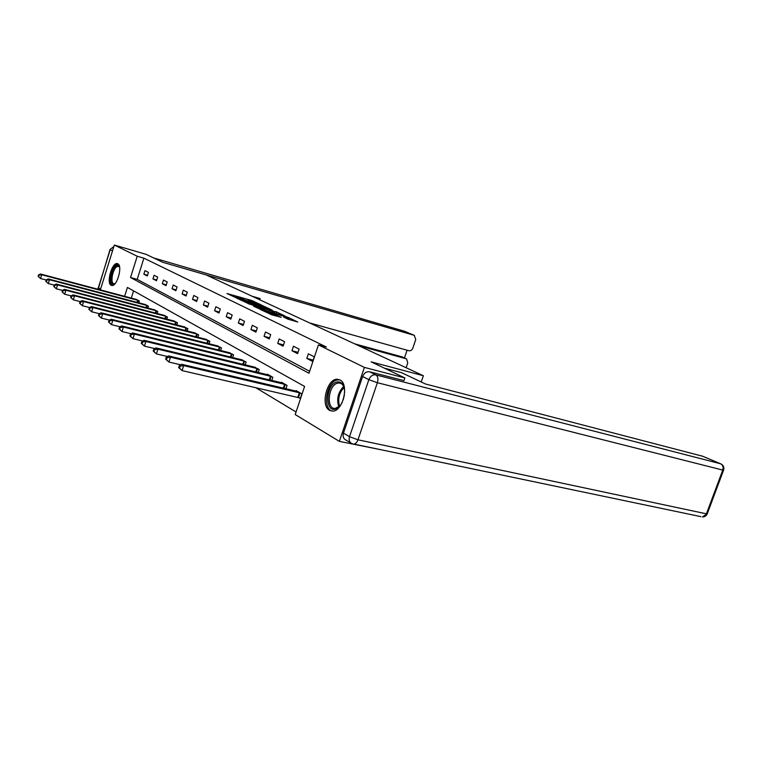 <?xml version="1.0" encoding="UTF-8"?>
<svg xmlns="http://www.w3.org/2000/svg" width="762" height="762" viewBox="0 0 762 762"><rect width="100%" height="100%" fill="white"/><g stroke="black" fill="none" stroke-linecap="round" stroke-linejoin="round"><path stroke-width="1.14" d="M261.118 304.848L251.717 300.495L226.971 293.513L236.115 297.78L235.21 296.913L239.63 298.037L248.707 301.342L247.755 300.466L250.079 300.99L261.118 304.848M329.622 410.385C320.154 405.832 326.955 378.466 337.347 379.257L339.881 379.886C349.444 383.867 343.043 411.49 332.642 411.109L329.622 410.385M111.1 285.264C106.118 283.035 111.966 262.318 117.224 263.595L117.824 263.785C122.892 265.757 117.091 286.712 111.814 285.502L111.1 285.264M287.96 319.164L297.78 322.021L288.036 317.344L260.385 309.505L272.091 314.916L281.235 317.297L264.547 310.953L282.826 315.954L288.998 318.402L283.712 317.068L287.96 319.164M100.327 289.884L114.338 245.04L146.152 254.365L162.677 262.261L206.207 274.939L423.367 375.733L371.18 361.864L404.879 377.962L364.388 367.398L339.366 441.369L295.208 414.557L304.59 386.429L127.416 287.436L124.616 296.332M114.338 245.04L137.236 256.242L130.531 277.53L308.981 373.256L318.43 344.91L364.388 367.398M318.43 344.91L326.441 347.053L143.894 258.175L137.236 256.242M272.339 310.21L261.918 305.305L236.944 298.285L247.888 303.333L272.339 310.21M275.796 311.591L285.188 316.097L259.766 309.01L253.584 306.248L265.119 309.401L262.414 308.029L248.26 303.724L275.692 311.925M421.215 381.981L423.367 375.733M143.894 258.175L137.208 279.378L309.629 371.304M143.856 274.196L147.314 275.987L148.438 272.396L144.98 270.634L143.856 274.196L147.542 275.234M152.933 278.892L156.505 280.73L157.658 277.092L154.076 275.272L152.933 278.892L156.753 279.959M162.316 283.74L166.011 285.655L167.192 281.95L163.487 280.064L162.316 283.74L166.268 284.845M172.031 288.76L175.86 290.741L177.06 286.969L173.231 285.017L172.031 288.76L176.127 289.893M182.099 293.961L186.061 296.008L187.29 292.179L183.318 290.151L182.099 293.961L186.347 295.132M192.529 299.352L196.644 301.476L197.891 297.58L193.767 295.475L192.529 299.352L196.939 300.561M203.34 304.943L207.616 307.153L208.893 303.181L204.616 301L203.34 304.943L207.921 306.191M214.57 310.744L218.999 313.039L220.313 308.991L215.865 306.724L214.57 310.744L219.323 312.039M226.228 316.773L230.829 319.145L232.172 315.03L227.552 312.677L226.228 316.773L231.172 318.106M238.344 323.031L243.126 325.507L244.497 321.307L239.697 318.859L238.344 323.031L243.488 324.412M250.936 329.546L255.918 332.118L257.327 327.831L252.327 325.288L250.936 329.546L256.299 330.965M264.052 336.318L269.243 339.004L270.681 334.632L265.481 331.984L264.052 336.318L269.634 337.795M277.711 343.376L283.121 346.177L284.588 341.719L279.168 338.957L277.711 343.376L283.54 344.9M291.951 350.739L297.599 353.654L299.104 349.101L293.446 346.224L291.951 350.739L298.037 352.32M306.819 358.416L312.706 361.464L314.258 356.816L308.353 353.806L306.819 358.416L313.172 360.055M255.575 387.572L296.066 411.985M133.579 290.874L131.293 298.113M135.912 299.333L139.398 301L138.808 302.857M144.828 304.448L148.438 306.162L147.818 308.096M154.057 309.734L157.782 311.515L157.143 313.525M163.601 315.211L167.469 317.049L166.792 319.145M173.488 320.878L177.489 322.774L176.794 324.964M183.737 326.746L187.89 328.717L187.157 331.003M194.358 332.842L198.672 334.88L197.901 337.271M205.388 339.166L209.855 341.281L209.045 343.776M216.827 345.729L221.485 347.92L220.628 350.539M228.724 352.549L233.563 354.825L232.667 357.568M241.097 359.645L246.126 362.017L245.183 364.893M253.965 367.027L259.213 369.494L258.213 372.513M267.376 374.723L267.529 374.247L272.844 377.285L271.786 380.467M281.349 382.743L281.521 382.248L287.055 385.41L285.94 388.763M298.79 397.602L300.352 398.507L301.895 393.897L296.113 390.582L295.932 391.106M380.352 449.609L339.366 441.369M404.879 377.962L403.946 380.676M137.208 279.378L130.531 277.53M262.957 305.895L239.697 299.256L247.564 302.209L262.166 306.334L264.452 306.848L262.957 305.895M274.711 312.134L264.195 308.42L274.711 312.134L274.387 313.106M136.912 299.58L40.481 273.987L41.71 274.768L40.548 278.53L46.206 280.016M38.586 276.654L40.548 278.53L38.1 276.33L38.586 276.654L39.043 275.139L38.557 274.834L38.1 276.33M39.043 275.139L41.71 274.768L138.474 300.476M38.557 274.834L40.481 273.987M115.062 283.635L114.748 283.864C108.937 287.979 110.538 269.253 116.262 265.843C117.739 264.919 118.843 265.309 119.586 267.014M119.605 267.119L118.367 266.252L116.853 266.69C112.443 269.243 110.033 283.75 114.033 283.778L115.129 283.559M118.072 263.947L116.367 264.519C111.319 267.462 108.061 283.826 112.214 285.502M342.348 402.107C340.557 405.679 338.395 407.956 335.861 408.927C324.936 413.347 325.469 385.601 336.271 382.114C341.452 380.924 344.253 384.343 344.662 392.373M344.176 387.763C343.091 384.629 341.347 383.019 338.928 382.943L337.071 383.305C327.993 386.134 326.165 409.394 335.166 408.422L339.833 406.003M344.434 394.783L343.233 399.85M339.69 379.79L336.299 380.143C326.06 383.353 322.612 409.175 332.232 411.109M176.86 266.386L414.223 335.328L404.479 331.241L153.657 257.947L404.184 331.156M358.883 345.796L406.213 358.769L401.879 356.807L406.213 358.769M406.117 367.722L407.775 362.893L406.556 358.892M309.61 322.926L408.956 350.739C410.67 350.996 411.966 350.12 412.833 348.11L415.766 339.519L414.223 335.328M404.451 357.94L407.089 350.215M259.747 299.78L260.147 298.552L252.136 296.256M354.673 343.843L401.879 356.807M257.051 298.533L257.308 297.732M384.191 368.084L401.45 372.637L425.425 383.972L702.574 456.219M362.607 376.533L343.462 433.102L349.52 436.693L368.856 379.676L362.607 376.533C364.15 372.951 366.484 371.37 369.618 371.789L403.974 380.6M351.168 443.208L345.31 439.693C343.243 438.302 342.624 436.102 343.462 433.102M145.866 304.695L48.216 278.93L49.482 279.74L48.301 283.569L54.207 285.112M46.301 281.654L48.301 283.569L45.796 281.33L46.301 281.654L46.777 280.13L46.272 279.797L45.796 281.33M46.777 280.13L49.482 279.74L147.485 305.619M46.272 279.797L48.216 278.93M155.124 309.991L56.226 284.055L57.541 284.902L56.331 288.798L62.513 290.398M54.302 286.845L56.331 288.798L53.778 286.512L54.302 286.845L54.778 285.293L54.264 284.95L53.778 286.512M54.778 285.293L57.541 284.902L156.801 310.944M54.264 284.95L56.226 284.055M164.716 315.468L64.532 289.379L65.894 290.246L64.665 294.218L71.133 295.885M62.598 292.237L64.665 294.218L62.055 291.884L62.598 292.237L63.094 290.646L62.551 290.303L62.055 291.884M63.094 290.646L65.894 290.246L166.449 316.459M62.551 290.303L64.532 289.379M174.641 321.145L73.152 294.894L74.571 295.799L73.314 299.837L80.124 301.59L79.572 303.257L80.153 303.628L80.667 301.981L80.086 301.609L82.115 300.628L83.582 301.571L186.795 328.089M71.209 297.828L73.314 299.837L70.647 297.456L71.209 297.828L71.714 296.208L71.152 295.847L70.647 297.456M71.714 296.208L74.571 295.799L176.432 322.174M71.152 295.847L73.152 294.894M80.667 301.981L83.582 301.571L82.296 305.686L89.525 307.524M80.153 303.628L82.296 305.686L79.572 303.257M184.928 327.031L82.115 300.628M195.596 333.127L91.421 306.581L92.945 307.562L91.63 311.753L99.298 313.687M89.449 309.667L91.63 311.753L88.849 309.277L89.449 309.667L89.973 307.991L89.373 307.6L88.849 309.277M89.973 307.991L92.945 307.562L197.529 334.232M89.373 307.6L91.421 306.581M206.673 339.461L101.098 312.782L102.689 313.801L101.346 318.078L109.48 320.107M99.127 315.944L101.346 318.078L98.498 315.535L99.127 315.944L99.66 314.23L99.031 313.83L98.498 315.535M99.66 314.23L102.689 313.801L208.674 340.604M99.031 313.83L101.098 312.782M218.17 346.034L111.176 319.23L112.833 320.288L111.462 324.65L120.082 326.793M109.195 322.478L111.462 324.65L108.537 322.05L109.195 322.478L109.747 320.735L109.08 320.307L108.537 322.05M109.747 320.735L112.833 320.288L220.256 347.224M109.08 320.307L111.176 319.23M230.124 352.863L121.672 325.945L123.396 327.05L121.996 331.508L131.15 333.756M119.682 329.289L121.996 331.508L118.996 328.841L119.682 329.289L120.244 327.508L119.558 327.069L118.996 328.841M120.244 327.508L123.396 327.05L232.286 354.101M119.558 327.069L121.672 325.945M242.545 359.969L132.617 332.956L134.417 334.108L132.979 338.652L142.704 341.014M130.626 336.394L132.979 338.652L129.911 335.928L130.626 336.394L131.197 334.575L130.483 334.108L129.911 335.928M131.197 334.575L134.417 334.108L244.802 361.255M130.483 334.108L132.617 332.956M255.48 367.36L144.047 340.271L145.923 341.471L144.447 346.11L154.772 348.586M142.046 343.805L144.447 346.11L141.294 343.319L142.046 343.805L142.637 341.947L141.884 341.462L141.294 343.319M142.637 341.947L145.923 341.471L257.832 368.703M141.884 341.462L144.047 340.271M268.957 375.066L155.972 347.901L157.934 349.158L156.42 353.901L167.402 356.502M153.972 351.549L156.42 353.901L153.191 351.044L153.972 351.549L154.581 349.653L153.8 349.148L153.191 351.044M154.581 349.653L157.934 349.158L271.396 376.466M153.8 349.148L155.972 347.901M282.997 383.096L168.45 355.892L170.507 357.207L168.945 362.045L180.623 364.788M166.449 359.645L168.945 362.045L165.63 359.112L166.449 359.645L167.069 357.702L166.249 357.178L165.63 359.112M167.069 357.702L170.507 357.207L285.55 384.553M166.249 357.178L168.45 355.892M297.656 391.478L181.508 364.246L183.661 365.627L182.061 370.58L300.485 398.107M179.508 368.122L182.061 370.58L178.651 367.57L179.508 368.122L180.146 366.141L179.289 365.589L178.651 367.57M180.146 366.141L183.661 365.627L300.323 392.992M179.289 365.589L181.508 364.246M251.431 301.381L251.717 300.495M253.498 301.981L253.756 301.209M247.259 303.143L247.564 302.209M261.861 307.267L262.166 306.334M264.071 310.22L264.395 309.239M266.538 310.906L266.9 309.791M268.719 311.525L269.043 310.544M286.903 318.668L287.122 317.983M270.434 314.363L270.748 313.411M274.625 315.62L274.958 314.592M276.863 316.24L277.149 315.354M137.027 302.39L137.703 300.247M137.57 302.533L138.246 300.399M338.804 406.937C336.375 399.145 337.995 392.325 343.672 386.467M344.062 387.41C339.109 392.868 337.614 399.155 339.576 406.26M112.519 250.841L110.223 249.688L98.317 287.807L100.555 289.141M404.231 331.165L414.49 335.432M98.127 289.293L110.014 249.565M113.862 246.564L110.052 249.45L113.843 246.621M369.618 371.789L375.904 374.885L720.557 463.763C722.843 465.049 723.586 467.154 722.767 470.078L377.38 382.705L357.969 439.788L706.412 513.826L722.767 470.078L723.624 470.049M702.364 456.114L720.852 463.868L702.069 456.009M707.317 513.655L702.412 516.96C704.65 516.931 706.25 515.922 707.212 513.94L723.548 470.23C724.386 467.411 723.49 465.287 720.852 463.868M700.888 516.646L353.959 444.084C355.673 443.789 357.016 442.351 357.969 439.788L349.52 436.693C348.672 439.712 349.291 441.922 351.368 443.332L352.863 443.932M375.904 374.885C372.761 374.466 370.408 376.066 368.856 379.676L377.38 382.705C378.409 378.914 377.923 376.304 375.904 374.885M145.99 307.619L146.695 305.391M146.542 307.762L147.247 305.552M155.267 313.03L156 310.715M155.829 313.182L156.562 310.877M164.868 318.64L165.64 316.23M165.44 318.792L166.202 316.382M174.812 324.46L175.622 321.935M175.384 324.602L176.193 322.097M185.118 330.479L185.957 327.851M185.699 330.632L186.538 328.012M195.805 336.737L196.691 333.985M196.396 336.89L197.282 334.156M206.893 343.233L207.826 340.357M207.493 343.386L208.417 340.528M218.408 349.987L219.389 346.977M219.018 350.139L219.989 347.139M230.372 357.007L231.4 353.844M231 357.159L232.019 354.016M242.821 364.312L243.907 360.998M243.449 364.465L244.526 361.169M255.775 371.932L256.918 368.446M256.413 372.085L257.556 368.618M269.262 379.867L270.472 376.199M269.919 380.019L271.12 376.38M283.331 388.153L284.617 384.286M283.988 388.306L285.264 384.467M297.828 397.335L299.371 392.725M298.494 397.516L300.028 392.906M117.224 263.595L117.7 263.728M264.109 307.896L264.452 306.848M264.785 310.42L265.119 309.401M276.244 313.63L276.596 312.553M288.646 319.449L288.998 318.402M342.3 383.772L338.928 382.943M98.117 287.674L97.965 289.255"/></g></svg>
